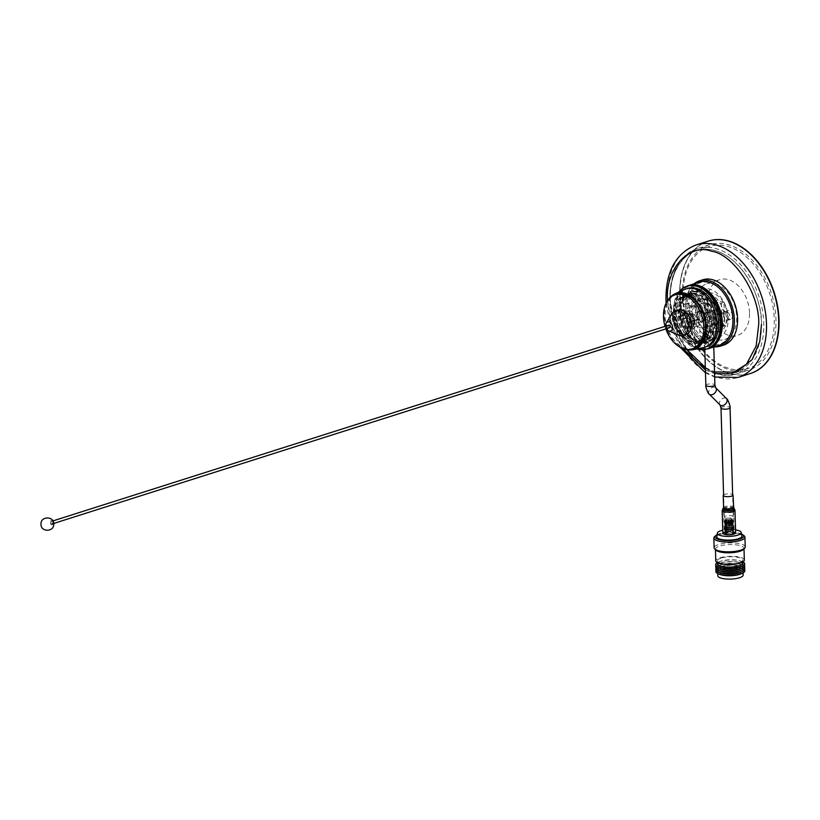 <?xml version="1.0" encoding="UTF-8"?>
<svg xmlns="http://www.w3.org/2000/svg" width="820" height="820" viewBox="0 0 820 820"><rect width="100%" height="100%" fill="white"/><g stroke="black" fill="none" stroke-linecap="round" stroke-linejoin="round"><path stroke-width="0.61" stroke-dasharray="4.1 3.07" d="M667.593 300.591L671.621 324.73L682.804 348.449M723.332 315.034A4.571 3.095 72.4 0 1 725.198 311.508A4.571 3.095 72.4 0 1 729.841 316.694A4.571 3.095 72.4 0 1 727.965 320.22A4.571 3.095 72.4 0 1 723.332 315.034M732.537 315.833A4.571 3.095 -107.6 0 0 727.893 310.657A4.571 3.095 -107.6 0 0 726.018 314.183A4.571 3.095 -107.6 0 0 730.661 319.369A4.571 3.095 -107.6 0 0 732.537 315.833M696.508 308.207A4.571 3.095 72.4 0 1 698.373 304.681A4.571 3.095 72.4 0 1 703.017 309.868A4.571 3.095 72.4 0 1 701.151 313.394A4.571 3.095 72.4 0 1 696.508 308.207M705.712 309.007A4.571 3.095 -107.6 0 0 701.069 303.82A4.571 3.095 -107.6 0 0 699.204 307.346A4.571 3.095 -107.6 0 0 703.837 312.533A4.571 3.095 -107.6 0 0 705.712 309.007M679.729 294.759A69.474 47.027 -107.6 0 0 750.249 373.561A69.474 47.027 -107.6 0 1 679.729 294.759A69.474 47.027 -107.6 0 1 708.162 241.152A69.474 47.027 -107.6 0 0 679.729 294.759M682.455 295.456A65.631 44.434 72.4 0 1 709.32 244.811A65.631 44.434 72.4 0 1 775.945 319.257A65.631 44.434 72.4 0 1 749.08 369.902A65.631 44.434 72.4 0 1 682.455 295.456M705.395 369.943L714.568 373.623M721.979 325.991L705.046 321.676L704.37 298.91L721.303 303.226L721.979 325.991L724.665 325.13L723.988 302.365L721.303 303.226M704.37 298.91L707.066 298.06L707.742 320.825L705.046 321.676M707.742 320.825L724.665 325.13M723.988 302.365L707.066 298.06M715.419 321.614A24.221 16.4 -107.6 0 0 690.829 294.134A24.221 16.4 -107.6 0 0 680.918 312.83A24.221 16.4 -107.6 0 0 705.507 340.3A24.221 16.4 -107.6 0 0 715.419 321.614M679.636 313.23A24.221 16.4 72.4 0 1 689.548 294.544A24.221 16.4 72.4 0 1 714.138 322.024A24.221 16.4 72.4 0 1 704.226 340.71A24.221 16.4 72.4 0 1 679.636 313.23M678.888 292.043A32.902 22.273 -107.6 0 0 673.456 311.661A32.902 22.273 -107.6 0 0 696.969 348.91M688.205 285.862A32.902 22.273 -107.6 0 0 674.737 311.252A32.902 22.273 -107.6 0 0 708.142 348.582M749.521 312.82A29.253 19.803 -107.6 0 0 719.827 279.64A29.253 19.803 -107.6 0 0 707.855 302.211A29.253 19.803 -107.6 0 0 737.549 335.401A29.253 19.803 -107.6 0 0 749.521 312.82M695.032 306.29A29.253 19.803 72.4 0 1 707.004 283.72A29.253 19.803 72.4 0 1 736.698 316.899A29.253 19.803 72.4 0 1 724.726 339.47A29.253 19.803 72.4 0 1 695.032 306.29M761.462 324.402L761.442 323.203C762.733 305.737 747.799 259.735 714.046 250.305C680.344 242.556 667.931 281.598 670.299 299.987A63.991 43.316 -107.6 0 0 735.253 372.577A63.991 43.316 -107.6 0 0 761.442 323.203A63.991 43.316 -107.6 0 0 696.487 250.612A63.991 43.316 -107.6 0 0 670.299 299.987L673.896 322.475L686.924 349.658M683.121 295.917A63.991 43.316 -107.6 0 0 748.076 368.498A63.991 43.316 -107.6 0 0 774.264 319.123A63.991 43.316 -107.6 0 0 709.31 246.543A63.991 43.316 -107.6 0 0 683.121 295.917M708.316 241.1A69.474 47.027 -107.6 0 0 680.046 294.657A69.474 47.027 -107.6 0 0 750.402 373.51M681.789 318.621A9.327 6.314 -107.6 0 0 691.25 329.199A9.327 6.314 -107.6 0 0 695.063 322.004A9.327 6.314 -107.6 0 0 685.602 311.436A9.327 6.314 -107.6 0 0 681.789 318.621M683.449 318.098A9.327 6.314 -107.6 0 0 692.92 328.676A9.327 6.314 -107.6 0 0 696.733 321.481A9.327 6.314 -107.6 0 0 687.273 310.903A9.327 6.314 -107.6 0 0 683.449 318.098M686.832 319.913A2.235 1.517 72.4 0 1 687.744 318.18A2.235 1.517 72.4 0 1 690.02 320.722A2.235 1.517 72.4 0 1 689.107 322.455A2.235 1.517 72.4 0 1 686.832 319.913M706.174 315.587A2.235 1.517 -107.6 0 0 703.909 313.045A2.235 1.517 -107.6 0 0 702.986 314.777A2.235 1.517 -107.6 0 0 705.261 317.319A2.235 1.517 -107.6 0 0 706.174 315.587M693.864 320.753A5.299 3.587 72.4 0 1 691.701 324.843A5.299 3.587 72.4 0 1 686.319 318.826A5.299 3.587 72.4 0 1 688.482 314.736A5.299 3.587 72.4 0 1 693.864 320.753M696.959 315.444A5.299 3.587 -107.6 0 0 702.34 321.46A5.299 3.587 -107.6 0 0 704.513 317.371A5.299 3.587 -107.6 0 0 699.132 311.354A5.299 3.587 -107.6 0 0 696.959 315.444M704.247 317.299A4.941 3.341 72.4 0 1 702.227 321.112A4.941 3.341 72.4 0 1 697.215 315.505A4.941 3.341 72.4 0 1 699.245 311.702A4.941 3.341 72.4 0 1 704.247 317.299M701.069 314.285A4.941 3.341 -107.6 0 0 706.082 319.882A4.941 3.341 -107.6 0 0 708.101 316.079A4.941 3.341 -107.6 0 0 703.088 310.472A4.941 3.341 -107.6 0 0 701.069 314.285M725.587 517.861A4.53 1.291 178.3 0 1 724.245 516.989A4.53 1.291 178.3 0 1 727.002 515.708A4.53 1.291 178.3 0 1 731.942 515.841A4.53 1.291 178.3 0 1 733.295 516.713A4.53 1.291 178.3 0 1 730.528 517.994A4.53 1.291 178.3 0 1 725.587 517.861M680.897 319.359A8.231 5.566 -107.6 0 0 689.251 328.687A8.231 5.566 -107.6 0 0 692.613 322.342A8.231 5.566 -107.6 0 0 684.269 313.004A8.231 5.566 -107.6 0 0 680.897 319.359M682.568 318.826A8.231 5.566 -107.6 0 0 690.922 328.154A8.231 5.566 -107.6 0 0 694.284 321.809A8.231 5.566 -107.6 0 0 685.93 312.481A8.231 5.566 -107.6 0 0 682.568 318.826M690.05 320.733A2.286 1.548 72.4 0 1 689.118 322.496A2.286 1.548 72.4 0 1 686.801 319.902A2.286 1.548 72.4 0 1 687.734 318.139A2.286 1.548 72.4 0 1 690.05 320.733M707.158 315.3L705.846 317.176L703.898 314.47A4.53 1.291 178.3 0 1 703.745 314.142A4.53 1.291 178.3 0 1 705.046 313.189A4.53 1.291 178.3 0 1 709.966 312.758A4.53 1.291 178.3 0 1 712.795 313.875A4.53 1.291 178.3 0 1 711.493 314.829A4.53 1.291 178.3 0 1 707.158 315.3L708.008 315.023L704.749 314.193A2.286 1.548 72.4 0 1 705.036 312.963L707.639 313.63A2.286 1.548 72.4 0 1 708.008 315.023M706.512 349.094A33.087 22.406 72.4 0 1 699.757 348.705A33.087 22.406 72.4 0 1 683.111 335.626A33.087 22.406 72.4 0 1 675.239 310.882A33.087 22.406 72.4 0 1 686.576 286.375M705.456 344.349L703.949 345.661L705.528 346.88L712.939 346.255L712.723 338.957L709.884 339.634L709.474 326.083L704.923 326.565L703.396 324.535L703.796 338.086L705.241 337.051L705.456 344.349L707.127 342.924L706.932 336.507A25.594 17.322 72.4 0 1 691.895 311.2A25.594 17.322 72.4 0 1 702.217 289.081A25.594 17.322 72.4 0 1 709.239 288.958A25.594 17.322 72.4 0 1 727.688 313.158A25.594 17.322 72.4 0 1 717.726 337.861A25.594 17.322 72.4 0 1 714.425 338.414L714.609 344.83A32.175 21.781 -107.6 0 0 732.895 319.615M714.609 344.83L712.939 346.255M713.995 345.917A33.087 22.406 -107.6 0 0 719.355 345.21M697.256 286.406A32.175 21.781 72.4 0 1 721.087 323.049A32.175 21.781 72.4 0 1 699.081 348.039A32.175 21.781 72.4 0 1 682.896 335.318A32.175 21.781 72.4 0 1 675.249 311.262A32.175 21.781 72.4 0 1 697.256 286.406M709.474 326.083A11.88 8.046 -107.6 0 0 709.72 326.022A11.88 8.046 -107.6 0 0 714.025 321.184A9.143 6.191 72.4 0 1 713.759 312.154A11.88 8.046 -107.6 0 0 705.784 303.308A11.88 8.046 -107.6 0 0 702.525 303.369A11.88 8.046 -107.6 0 0 698.22 308.197A11.88 8.046 -107.6 0 0 698.486 317.227A11.88 8.046 -107.6 0 0 703.396 324.535L703.949 345.661M700.813 327.867A11.88 8.046 72.4 0 1 692.254 316.633A11.88 8.046 72.4 0 1 696.877 305.163A11.88 8.046 72.4 0 1 700.136 305.101A11.88 8.046 72.4 0 1 708.705 316.346A11.88 8.046 72.4 0 1 704.083 327.815A11.88 8.046 72.4 0 1 700.813 327.867M690.819 306.321L695.954 304.691A16 10.834 72.4 0 1 701.274 299.443A16 10.834 72.4 0 1 705.671 299.372A16 10.834 72.4 0 1 715.85 309.755L710.714 311.385A16 10.834 -107.6 0 0 700.536 301.002A16 10.834 -107.6 0 0 696.149 301.073A16 10.834 -107.6 0 0 690.819 306.321A9.143 6.191 -107.6 0 0 687.385 304.169A9.143 6.191 -107.6 0 0 684.874 304.21A9.143 6.191 -107.6 0 0 683.255 305.153A25.594 17.322 72.4 0 1 693.238 291.93A25.594 17.322 72.4 0 1 700.259 291.807A25.594 17.322 72.4 0 1 718.33 314.08L725.382 311.846A25.594 17.322 72.4 0 1 725.782 325.253L718.72 327.487A25.594 17.322 72.4 0 1 708.746 340.71A25.594 17.322 72.4 0 1 708.5 340.792L713.636 339.162A25.594 17.322 72.4 0 1 709.884 339.634M712.723 338.957L714.425 338.414M718.72 327.487A9.143 6.191 72.4 0 1 717.11 328.43A9.143 6.191 72.4 0 1 714.599 328.471A9.143 6.191 72.4 0 1 711.165 326.319A16 10.834 72.4 0 1 708.193 330.316L708.5 340.792M725.382 311.846A9.143 6.191 -107.6 0 0 721.128 308.72A9.143 6.191 -107.6 0 0 718.617 308.771A9.143 6.191 -107.6 0 0 715.06 317.586A9.143 6.191 -107.6 0 0 721.651 326.237A9.143 6.191 -107.6 0 0 724.162 326.186A9.143 6.191 -107.6 0 0 725.782 325.253M715.85 309.755A9.143 6.191 -107.6 0 0 713.759 312.154A11.88 8.046 -107.6 0 1 714.025 321.184A9.143 6.191 -107.6 0 0 716.29 324.689L711.165 326.319M710.714 311.385A9.143 6.191 72.4 0 1 711.565 311.005A9.143 6.191 72.4 0 1 714.076 310.964A9.143 6.191 72.4 0 1 718.33 314.08M703.796 338.086A25.594 17.322 72.4 0 1 699.962 335.677L699.644 325.212A16 10.834 72.4 0 1 696.395 319.626L691.27 321.255A9.143 6.191 72.4 0 1 690.419 321.635A9.143 6.191 72.4 0 1 687.908 321.676A9.143 6.191 72.4 0 1 683.654 318.56L690.707 316.315A25.594 17.322 72.4 0 1 690.317 302.918L683.255 305.153M690.707 316.315A9.143 6.191 -107.6 0 0 694.96 319.441A9.143 6.191 -107.6 0 0 697.471 319.39A9.143 6.191 -107.6 0 0 701.028 310.575A9.143 6.191 -107.6 0 0 694.437 301.924A9.143 6.191 -107.6 0 0 691.926 301.975A9.143 6.191 -107.6 0 0 690.317 302.918M696.395 319.626A9.143 6.191 -107.6 0 0 698.486 317.227A9.143 6.191 72.4 0 0 698.22 308.197A9.143 6.191 -107.6 0 0 695.954 304.691M695.76 293.242L709.085 303.615L715.163 322.229L710.581 338.147L705.026 341.899L698.117 341.981L705.056 341.889L710.581 338.158L715.194 322.26L709.126 303.636L695.801 293.232L688.646 293.386L695.76 293.242M701.12 343.026A25.594 17.322 -107.6 0 1 699.726 343.58L701.12 343.026C707.035 339.705 709.915 333.32 709.751 323.869C709.7 293.427 671.713 283.71 673.671 314.982L679.462 333.207L688.38 341.499L698.086 342.545L705.323 335.954L707.619 323.931L707.24 320.179L707.875 323.92C708.613 333.976 705.897 340.526 699.726 343.58L692.726 343.693L699.665 343.601M692.172 294.38L705.487 304.753L711.575 323.377L706.983 339.285L701.438 343.037L694.53 343.129L701.459 343.026L706.994 339.295L711.606 323.408L705.538 304.773L692.203 294.37L685.059 294.534L692.172 294.38M693.966 293.806L707.281 304.179L713.369 322.803L708.787 338.711L703.232 342.463L696.323 342.555L703.263 342.463L708.787 338.732L713.4 322.834L707.332 304.21L694.007 293.806L686.852 293.96L693.966 293.806M692.726 343.693L679.862 333.176L674.224 314.419L679.268 298.357L685.038 294.534L679.308 298.326L674.245 314.367L679.872 333.135L692.756 343.683M694.53 343.129L681.656 332.602L676.018 313.845L681.061 297.793L686.832 293.97L681.102 297.762L676.049 313.793L681.666 332.561L694.55 343.119M696.323 342.555L683.449 332.038L677.812 313.271L682.855 297.219L688.626 293.396L682.896 297.188L677.843 313.23L683.46 331.997L696.344 342.545M691.27 324.454A5.207 3.526 72.4 0 1 687.406 318.519A5.207 3.526 72.4 0 1 689.538 314.49A5.207 3.526 72.4 0 1 690.973 314.47A5.207 3.526 72.4 0 1 693.587 316.53A5.207 3.526 72.4 0 1 694.827 320.405A5.207 3.526 72.4 0 1 694.827 320.425A5.207 3.526 72.4 0 1 692.695 324.423A5.207 3.526 72.4 0 1 691.27 324.454M700.331 311.497A5.207 3.526 -107.6 0 0 698.896 311.518A5.207 3.526 -107.6 0 0 696.867 316.551A5.207 3.526 -107.6 0 0 700.628 321.481A5.207 3.526 -107.6 0 0 702.053 321.45A5.207 3.526 -107.6 0 0 704.083 316.428A5.207 3.526 -107.6 0 0 700.331 311.497M721.262 313.096A4.571 3.095 -107.6 0 0 720.001 313.127A4.571 3.095 -107.6 0 0 718.228 317.535A4.571 3.095 -107.6 0 0 721.518 321.86A4.571 3.095 -107.6 0 0 722.779 321.84A4.571 3.095 -107.6 0 0 724.552 317.422A4.571 3.095 -107.6 0 0 721.262 313.096M708.695 325.93A4.571 3.095 72.4 0 1 705.405 321.614A4.571 3.095 72.4 0 1 707.178 317.196A4.571 3.095 72.4 0 1 708.439 317.176A4.571 3.095 72.4 0 1 711.729 321.502A4.571 3.095 72.4 0 1 709.956 325.909A4.571 3.095 72.4 0 1 708.695 325.93M694.571 306.301A4.571 3.095 -107.6 0 0 693.31 306.332A4.571 3.095 -107.6 0 0 691.537 310.739A4.571 3.095 -107.6 0 0 694.827 315.064A4.571 3.095 -107.6 0 0 696.088 315.034A4.571 3.095 -107.6 0 0 697.861 310.626A4.571 3.095 -107.6 0 0 694.571 306.301M682.004 319.134A4.571 3.095 72.4 0 1 678.714 314.818A4.571 3.095 72.4 0 1 680.487 310.401A4.571 3.095 72.4 0 1 681.748 310.38A4.571 3.095 72.4 0 1 685.038 314.706A4.571 3.095 72.4 0 1 683.265 319.113A4.571 3.095 72.4 0 1 682.004 319.134M685.335 318.58A6.673 4.52 72.4 0 1 688.062 313.435A6.673 4.52 72.4 0 1 693.259 316.038A6.673 4.52 72.4 0 1 694.847 320.999A6.673 4.52 72.4 0 1 694.847 321.02A6.673 4.52 72.4 0 1 690.276 326.175A6.673 4.52 72.4 0 1 685.335 318.58M706.502 323.962A23.032 15.59 72.4 0 1 697.102 341.735A23.032 15.59 72.4 0 1 679.155 332.746A23.032 15.59 72.4 0 1 673.691 315.608A23.032 15.59 72.4 0 1 673.681 315.515A23.032 15.59 72.4 0 1 689.466 297.732A23.032 15.59 72.4 0 1 706.502 323.962M673.681 315.515L673.671 314.982M727.494 316.1A20.11 13.612 -107.6 0 0 707.086 293.283A20.11 13.612 -107.6 0 0 698.855 308.802A20.11 13.612 -107.6 0 0 719.263 331.618A20.11 13.612 -107.6 0 0 727.494 316.1M694.171 283.771A34.276 23.206 -107.6 0 0 685.551 307.254A34.276 23.206 -107.6 0 0 708.213 345.404L707.803 331.69A20.11 13.612 72.4 0 1 695.647 309.827A20.11 13.612 72.4 0 1 703.878 294.308A20.11 13.612 72.4 0 1 724.285 317.114A20.11 13.612 72.4 0 1 716.055 332.633A20.11 13.612 72.4 0 1 713.256 333.074L713.656 346.788A34.276 23.206 -107.6 0 0 714.22 346.839M702.791 279.784A34.276 23.206 -107.6 0 0 688.759 306.239A34.276 23.206 -107.6 0 0 723.558 345.117M708.213 345.404C711.975 345.507 713.8 345.968 713.656 346.788L713.779 346.983M725.136 295.22A32.175 21.781 -107.6 0 0 689.056 294.472A32.175 21.781 -107.6 0 0 707.127 342.924M707.803 331.69C711.575 331.977 713.39 332.438 713.256 333.074L712.795 313.875M703.898 314.47L704.749 314.193M699.306 282.141A33.087 22.406 -107.6 0 0 686.043 311.508A33.087 22.406 -107.6 0 0 706.512 344.01M716.29 324.689A16 10.834 72.4 0 1 713.318 328.687L713.636 339.162M706.932 336.507L705.241 337.051M699.962 335.677L694.827 337.307A25.594 17.322 72.4 0 1 683.654 318.56M707.199 342.698L698.937 343.129L698.896 341.735A25.594 17.322 72.4 0 1 680.457 317.586A25.594 17.322 72.4 0 1 690.337 292.853L689.897 291.469C711.37 282.715 729.257 335.718 707.199 342.698L713.133 338.742L718.002 321.922L711.575 302.242L697.502 291.274L689.979 291.438M713.318 328.687L708.193 330.316M691.27 321.255A16 10.834 -107.6 0 0 694.519 326.842L694.827 337.307M694.519 326.842L699.644 325.212M698.937 343.129L707.26 342.709M698.117 341.981C679.298 338.516 672.308 297.086 690.337 292.853C716.301 283.546 728.232 349.566 699.921 341.417L698.978 339.972L698.127 341.971L698.896 341.735M699.962 342.811L699.921 341.417M698.978 339.972C720.575 347.034 718.843 298.736 696.723 294.677C674.522 287.799 675.659 336.282 697.184 340.536C718.781 347.608 717.049 299.31 694.929 295.241C684.526 294.021 678.96 300.233 678.212 313.865C677.781 333.248 697.892 349.556 706.942 337.553C713.041 328.533 712.57 317.842 705.538 305.47C695.175 288.527 675.28 294.646 676.418 314.429C675.947 343.662 711.627 352.918 709.413 323.346C709.29 294.308 673.005 285.247 674.624 315.003C674.337 346.809 713.256 352.457 707.24 320.179M707.639 313.63L710.202 312.809A2.286 1.548 -107.6 0 0 708.255 311.62A2.286 1.548 -107.6 0 0 707.598 312.154L705.036 312.963M710.202 312.809L707.598 312.154M722.861 533.164A6.386 1.824 178.3 0 1 723.004 532.764A6.386 1.824 178.3 0 1 729.892 531.134A6.386 1.824 178.3 0 1 735.632 532.785M723.588 494.839A4.91 1.404 178.3 0 1 728.088 493.845A4.91 1.404 178.3 0 1 732.639 494.573M725.772 532.077A4.879 1.394 178.3 0 1 731.071 531.626A4.879 1.394 178.3 0 1 734.115 532.826A4.879 1.394 178.3 0 1 732.721 533.851A4.879 1.394 178.3 0 1 727.412 534.312A4.879 1.394 178.3 0 1 724.367 533.113A4.879 1.394 178.3 0 1 725.772 532.077M725.116 510.112A4.879 1.394 178.3 0 1 730.425 509.65A4.879 1.394 178.3 0 1 733.469 510.85A4.879 1.394 178.3 0 1 732.065 511.875A4.879 1.394 178.3 0 1 726.766 512.336A4.879 1.394 178.3 0 1 723.722 511.137A4.879 1.394 178.3 0 1 725.116 510.112M732.895 512.09A6.037 1.722 178.3 0 1 726.325 512.654A6.037 1.722 178.3 0 1 722.563 511.178A6.037 1.722 178.3 0 1 724.296 509.896A6.037 1.722 178.3 0 1 730.856 509.333A6.037 1.722 178.3 0 1 734.628 510.819A6.037 1.722 178.3 0 1 732.895 512.09M733.541 534.066A6.037 1.722 178.3 0 1 726.981 534.63A6.037 1.722 178.3 0 1 723.209 533.143A6.037 1.722 178.3 0 1 724.941 531.872A6.037 1.722 178.3 0 1 731.512 531.309A6.037 1.722 178.3 0 1 735.284 532.785A6.037 1.722 178.3 0 1 733.541 534.066M725.936 523.119L726.059 523.683A4.264 1.22 178.3 0 1 726.561 523.549L726.418 520.054A4.264 1.22 -1.7 0 0 725.987 520.167L725.936 523.119M726.551 518.527A3.208 0.922 -1.7 0 0 725.669 519.06A3.208 0.922 -1.7 0 0 727.391 519.972A3.208 0.922 -1.7 0 0 731.122 519.695A3.208 0.922 -1.7 0 0 731.993 518.865A3.208 0.922 -1.7 0 0 729.79 518.209A3.208 0.922 -1.7 0 0 726.551 518.527M725.741 520.239A4.264 1.22 -1.7 0 0 725.403 520.372L725.597 521.448L726.161 519.654L725.731 522.104M725.597 521.448L725.403 520.372M725.218 520.454A4.264 1.22 -1.7 0 0 724.962 520.608L724.767 524.452L724.962 520.608M724.849 520.7A4.264 1.22 -1.7 0 0 724.706 520.854L724.87 522.576M724.654 520.956A4.264 1.22 -1.7 0 0 724.624 521.1A4.264 1.22 -1.7 0 0 724.624 521.11L724.726 524.615A4.264 1.22 178.3 0 1 724.767 524.452M724.818 521.458A4.264 1.22 -1.7 0 0 725.024 521.602L725.146 525.118L725.392 524.277L725.772 525.374L725.915 521.223L725.351 522.883L725.024 521.602M725.69 521.868A4.264 1.22 -1.7 0 0 726.089 521.971L726.827 523.826L726.089 521.971M726.356 522.032A4.264 1.22 -1.7 0 0 726.817 522.104L726.612 523.211M726.325 521.325L726.827 523.826L727.227 521.458L726.838 523.488A4.264 1.22 178.3 0 1 727.258 523.416L727.114 522.135A4.264 1.22 -1.7 0 0 727.637 522.176L727.781 525.692A4.264 1.22 178.3 0 1 727.176 525.64L726.817 522.104M727.965 522.196A4.264 1.22 -1.7 0 0 728.508 522.207L728.273 523.344L727.637 522.176M727.76 521.51L728.355 523.949L728.508 522.207M728.847 522.196A4.264 1.22 -1.7 0 0 729.41 522.176L729.554 525.681L730.087 524.667L730.651 525.569L730.425 521.387L730.036 523.273L729.41 522.176M729.739 522.145A4.264 1.22 -1.7 0 0 730.271 522.094M730.579 522.053A4.264 1.22 -1.7 0 0 731.081 521.961L731.194 525.353L731.655 524.39L731.86 525.312L732.024 521.715L731.501 523.724M731.368 521.899A4.264 1.22 -1.7 0 0 731.788 521.797L731.614 522.996L730.938 521.294L731.768 523.652M731.758 521.079L731.788 521.797M731.758 525.579A3.854 1.107 -1.7 0 0 727.545 525.466A3.854 1.107 -1.7 0 0 725.198 526.553A3.854 1.107 -1.7 0 0 726.346 527.301A3.854 1.107 -1.7 0 0 730.558 527.414A3.854 1.107 -1.7 0 0 732.906 526.327A3.854 1.107 -1.7 0 0 731.758 525.579M731.696 523.621A3.854 1.107 -1.7 0 0 727.494 523.508A3.854 1.107 -1.7 0 0 725.146 524.595A3.854 1.107 -1.7 0 0 726.294 525.343A3.854 1.107 -1.7 0 0 730.497 525.456A3.854 1.107 -1.7 0 0 732.844 524.369A3.854 1.107 -1.7 0 0 731.696 523.621M743.166 575.086A12.669 3.618 -1.7 0 0 735.253 571.981A12.669 3.618 -1.7 0 0 721.487 573.17A12.669 3.618 -1.7 0 0 717.848 575.845M741.085 573.816A12.669 3.618 -1.7 0 0 743.074 571.776A12.669 3.618 -1.7 0 0 735.161 568.67A12.669 3.618 -1.7 0 0 721.385 569.859A12.669 3.618 -1.7 0 0 717.746 572.534A12.669 3.618 -1.7 0 0 719.847 574.441M744.529 569.89A14.514 4.151 -1.7 0 0 741.014 568.076A14.514 4.151 -1.7 0 0 720.042 568.557A14.514 4.151 -1.7 0 0 719.581 568.711A14.514 4.151 -1.7 0 0 716.178 570.73M741.034 572.063A12.669 3.618 -1.7 0 0 739.64 567.686A12.669 3.618 -1.7 0 0 721.333 568.106A12.669 3.618 -1.7 0 0 720.934 568.239A12.669 3.618 -1.7 0 0 719.796 572.688M744.478 568.137A14.514 4.151 -1.7 0 0 740.962 566.323A14.514 4.151 -1.7 0 0 719.991 566.804A14.514 4.151 -1.7 0 0 719.529 566.958A14.514 4.151 -1.7 0 0 716.126 568.977M740.983 570.31A12.669 3.618 -1.7 0 0 739.589 565.933A12.669 3.618 -1.7 0 0 721.282 566.353A12.669 3.618 -1.7 0 0 720.882 566.487A12.669 3.618 -1.7 0 0 719.745 570.945M744.427 566.394A14.514 4.151 -1.7 0 0 740.911 564.57A14.514 4.151 -1.7 0 0 719.939 565.052A14.514 4.151 -1.7 0 0 719.478 565.205A14.514 4.151 -1.7 0 0 716.075 567.235M740.921 568.567A12.669 3.618 -1.7 0 0 739.537 564.191A12.669 3.618 -1.7 0 0 721.231 564.611A12.669 3.618 -1.7 0 0 720.831 564.744A12.669 3.618 -1.7 0 0 719.693 569.193M744.375 564.642A14.514 4.151 -1.7 0 0 740.86 562.827A14.514 4.151 -1.7 0 0 719.888 563.309A14.514 4.151 -1.7 0 0 719.427 563.463A14.514 4.151 -1.7 0 0 716.024 565.482M740.87 566.815A12.669 3.618 -1.7 0 0 739.486 562.438A12.669 3.618 -1.7 0 0 721.18 562.858A12.669 3.618 -1.7 0 0 720.77 562.991A12.669 3.618 -1.7 0 0 719.642 567.44M742.91 561.854A14.514 4.151 -1.7 0 0 740.808 561.075A14.514 4.151 -1.7 0 0 719.837 561.556A14.514 4.151 -1.7 0 0 719.376 561.71A14.514 4.151 -1.7 0 0 717.316 562.612M742.807 563.032A12.669 3.618 -1.7 0 0 739.435 560.685A12.669 3.618 -1.7 0 0 721.128 561.105A12.669 3.618 -1.7 0 0 720.718 561.239A12.669 3.618 -1.7 0 0 717.49 563.781M721.036 558.123A12.669 3.618 -1.7 0 0 717.397 560.798A12.669 3.618 -1.7 0 0 725.31 563.914A12.669 3.618 -1.7 0 0 739.076 562.725A12.669 3.618 -1.7 0 0 742.725 560.05A12.669 3.618 -1.7 0 0 734.812 556.934A12.669 3.618 -1.7 0 0 721.036 558.123M744.334 559.999A14.288 4.09 -1.7 0 0 735.417 556.493A14.288 4.09 -1.7 0 0 719.888 557.836A14.288 4.09 -1.7 0 0 715.778 560.849M743.484 549.39A14.288 4.09 -1.7 0 0 743.986 548.262A14.288 4.09 -1.7 0 0 735.068 544.757A14.288 4.09 -1.7 0 0 719.54 546.099A14.288 4.09 -1.7 0 0 715.429 549.113A14.288 4.09 -1.7 0 0 716.003 550.21M745.226 546.889A15.559 4.448 -1.7 0 0 735.509 543.066A15.559 4.448 -1.7 0 0 718.597 544.531A15.559 4.448 -1.7 0 0 714.128 547.811M744.037 535.716A15.559 4.448 -1.7 0 0 718.299 534.784A15.559 4.448 -1.7 0 0 714.64 536.587M741.731 534.117A14.288 4.09 -1.7 0 0 719.181 533.902A14.288 4.09 -1.7 0 0 716.844 534.855M741.967 536.136A12.628 3.608 -1.7 0 0 734.115 533.02A12.628 3.608 -1.7 0 0 720.36 534.199A12.628 3.608 -1.7 0 0 716.731 536.885M726.202 532.201A4.264 1.22 -1.7 0 0 724.982 533.102A4.264 1.22 -1.7 0 0 727.647 534.148A4.264 1.22 -1.7 0 0 732.28 533.748A4.264 1.22 -1.7 0 0 733.51 532.846A4.264 1.22 -1.7 0 0 730.845 531.801A4.264 1.22 -1.7 0 0 726.202 532.201M733.223 526.081A4.264 1.22 -1.7 0 0 732.721 525.722L733.203 529.73A4.264 1.22 -1.7 0 0 733.08 529.638L732.639 526.46L732.291 529.31A4.264 1.22 -1.7 0 0 732.045 529.249L731.389 526.132L730.835 529.064A4.264 1.22 -1.7 0 0 730.517 529.033L729.728 525.999L729.093 529.013A4.264 1.22 -1.7 0 0 728.755 529.023L727.955 526.071L727.371 529.177A4.264 1.22 -1.7 0 0 727.063 529.228L726.376 526.348L725.946 529.515A4.264 1.22 -1.7 0 0 725.741 529.597L725.269 526.778L725.085 529.986A4.264 1.22 -1.7 0 0 725.003 530.079L724.818 527.28L724.931 530.489A4.264 1.22 -1.7 0 0 724.982 530.591L725.095 527.772L725.505 530.96A4.264 1.22 -1.7 0 0 725.69 531.032L726.069 528.172L726.715 531.298A4.264 1.22 -1.7 0 0 727.002 531.339L727.555 528.408L728.344 531.452A4.264 1.22 -1.7 0 0 728.683 531.452L729.308 528.439L730.118 531.391A4.264 1.22 -1.7 0 0 730.446 531.36L731.02 528.254L731.727 531.134A4.264 1.22 -1.7 0 0 731.983 531.073L732.393 527.895L732.895 530.724A4.264 1.22 -1.7 0 0 733.039 530.632L733.193 527.424L733.408 530.222A4.264 1.22 -1.7 0 0 733.428 530.13L733.51 532.846M726.048 526.983L726.212 525.61A4.264 1.22 -1.7 0 0 726.018 525.671A4.264 1.22 -1.7 0 0 725.331 525.948L725.823 528.859L726.048 526.983M726.182 527.424A4.264 1.22 -1.7 0 0 727.36 527.608L726.838 530.622L726.171 527.506M725.146 527.034A4.264 1.22 -1.7 0 0 725.915 527.352L725.577 530.294L725.146 527.116M725.351 526.952L724.931 529.843L724.788 526.553A4.264 1.22 -1.7 0 0 724.788 526.563A4.264 1.22 -1.7 0 0 725.013 526.942L725.024 527.034M726.376 526.348L727.197 528.5L727.75 525.312A4.264 1.22 -1.7 0 0 726.51 525.528L726.489 525.62M727.955 526.071L728.908 528.326L729.513 525.21A4.264 1.22 -1.7 0 0 728.119 525.271L728.098 525.364M729.615 525.312L730.661 528.346L731.204 525.333A4.264 1.22 -1.7 0 0 729.892 525.22L729.872 525.302M731.153 525.435L732.147 528.582L732.516 525.63A4.264 1.22 -1.7 0 0 731.522 525.374L731.501 525.456M733.223 526.583A4.264 1.22 -1.7 0 0 733.316 526.317A4.264 1.22 -1.7 0 0 733.285 526.184L733.398 529.474L733.213 526.676M732.865 526.614L732.947 529.976L732.485 527.065A4.264 1.22 -1.7 0 0 733.121 526.696L733.131 526.768M732.393 527.895L731.84 530.407L731.163 527.444A4.264 1.22 -1.7 0 0 732.25 527.157L732.27 527.239M730.876 527.383L730.261 530.683L729.472 527.639A4.264 1.22 -1.7 0 0 730.835 527.506L730.446 531.36M729.308 528.439L728.488 530.755L727.719 527.639A4.264 1.22 -1.7 0 0 729.103 527.66L729.123 527.742M727.719 527.639L727.002 531.339M727.381 527.691L728.488 530.755M730.876 527.403L731.983 531.073M733.121 526.696L733.039 530.632M732.721 525.722L733.08 529.638M731.522 525.374L732.045 529.249M729.892 525.22L730.661 528.346M725.331 525.948L725.741 529.597M724.808 526.44L725.003 530.079M725.013 526.942L724.982 530.591M725.915 527.352L725.69 531.032M725.823 528.859L726.551 525.722L727.063 529.228M725.577 530.294L725.505 530.96M726.069 528.172L726.838 530.622M724.931 529.843L724.931 530.489M725.095 527.772L725.884 530.94M725.024 529.33L725.085 529.986M724.818 527.28L725.28 530.519M725.269 526.778L725.351 530.048M727.197 528.5L728.006 525.466L728.755 529.023M728.908 528.326L729.093 529.013M729.728 525.999L728.929 529.115M732.147 528.582L732.291 529.31M731.389 526.132L730.835 529.064M733.121 528.982L733.203 529.73M732.639 526.46L731.922 529.351M733.398 529.474L733.408 530.222M733.285 526.911L732.824 529.72M732.947 529.976L732.895 530.724M733.193 527.424L733.09 530.171M732.68 530.643L732.127 527.147L731.84 530.407M730.261 530.683L730.118 531.391M731.02 528.254L730.866 527.475M730.21 531.288L729.287 527.639L728.683 531.452M727.668 527.619L727.555 528.408M735.55 529.894A11.951 3.413 -1.7 0 0 722.779 530.274M732.086 520.085A4.264 1.22 -1.7 0 0 731.696 519.982L731.932 521.171L732.301 520.146L732.373 523.652A4.264 1.22 178.3 0 1 732.731 523.795L732.301 519.747L732.731 523.795M733.141 524.082A4.264 1.22 178.3 0 1 733.244 524.267L732.793 520.188L733.244 524.267M733.182 524.595A4.264 1.22 178.3 0 1 733.018 524.779L732.598 520.659L732.332 524.984L732.772 523.959L733.018 524.779M731.225 525.466A4.264 1.22 178.3 0 1 730.651 525.569M729.554 525.681A4.264 1.22 178.3 0 1 728.908 525.702L728.457 524.041M728.57 525.712A4.264 1.22 178.3 0 1 728.109 525.702L728.314 524.738L728.908 525.702M726.776 523.929L727.176 525.64M726.879 525.599A4.264 1.22 178.3 0 1 726.489 525.538L726.653 524.605M726.489 523.888L726.489 525.538M725.054 524.123A4.264 1.22 178.3 0 1 725.341 523.949L725.515 522.186M725.526 523.867A4.264 1.22 178.3 0 1 725.823 523.755L725.639 522.842L725.341 523.949M727.186 519.9A4.264 1.22 -1.7 0 0 726.704 519.993L726.971 521.089L727.555 519.367L727.258 523.416M727.566 523.375A4.264 1.22 178.3 0 1 728.191 523.303L728.098 519.316L729.328 523.262L728.724 522.299L728.191 523.303M729.328 523.262A4.264 1.22 178.3 0 1 729.964 523.273L729.739 519.275L731.03 523.355L730.476 522.33L729.964 523.273M731.03 523.355A4.264 1.22 178.3 0 1 731.573 523.437L731.225 519.429L732.065 521.899M731.829 523.498A4.264 1.22 178.3 0 1 732.157 523.58L731.973 522.565L731.573 523.437M724.941 520.536L724.706 523.078M724.716 522.432L724.767 523.17M725.239 520.064L724.777 522.668M724.798 521.92L725.105 524.41M727.555 519.367L726.848 521.817M726.971 521.089L726.858 523.601M728.683 520.905L728.929 519.757A4.264 1.22 -1.7 0 0 728.375 519.778L728.539 521.612M728.929 519.757L728.385 523.385M730.435 520.936L730.661 519.818A4.264 1.22 -1.7 0 0 730.149 519.778L730.025 523.365M730.343 521.797L730.712 519.542M731.993 519.624L731.829 521.838M731.932 521.171L731.481 523.539M732.895 521.571L732.957 520.495A4.264 1.22 -1.7 0 0 732.762 520.362L732.854 522.227M732.957 520.495L732.506 523.877M733.182 522.063L733.131 520.997A4.264 1.22 -1.7 0 0 733.152 520.854L733.213 522.709M733.152 520.854A4.264 1.22 -1.7 0 0 733.152 520.843L732.793 520.188M733.131 520.997L732.926 524.318M732.731 522.565L732.567 521.499A4.264 1.22 -1.7 0 0 732.813 521.346L732.824 523.221M732.567 521.499L732.66 524.79M731.614 522.996L731.768 525.21M729.39 521.499L729.902 523.98M730.036 523.273L730.22 523.949M725.321 520.977L725.29 523.549M725.351 522.883L725.474 523.621M728.273 523.344L728.129 524.041M728.826 521.52L728.775 525.61M730.425 521.387L730.394 525.497M732.598 520.659L732.813 521.346M732.301 519.747L732.762 520.362M731.225 519.429L731.696 519.982M726.602 519.542L727.514 523.478M725.485 519.911L725.7 523.959M725.116 520.833L725.187 524.872M725.915 521.223L725.925 525.271M726.161 519.654L725.987 520.167M729.175 519.265L728.877 521.602M730.743 519.357L730.62 521.653M732.701 520.023L732.977 522.309M732.742 520.495L733.193 522.811M732.116 520.946L732.67 523.314M729.82 519.757A4.264 1.22 -1.7 0 0 729.267 519.747M728.047 519.808A4.264 1.22 -1.7 0 0 727.504 519.859M726.571 525.435L726.827 523.826L727.197 525.538M728.314 524.738L728.047 525.599M730.087 524.667L729.677 525.579M731.655 524.39L731.44 523.621L731.194 525.353M732.772 523.959L732.465 523.221L732.332 524.984M733.223 523.457L732.875 522.76L732.885 524.534M732.936 522.965L732.772 524.072M731.973 522.565L732.004 523.683M730.323 521.725L730.712 523.427M728.724 522.299L729.123 523.355M727.012 522.483L727.135 521.868M725.639 522.842L726.161 523.775M724.839 523.314L725.136 522.637L725.29 524.205M724.757 523.826L725.064 523.109L725.064 524.667M725.392 524.277L725.515 525.107M52.531 522.976A1.333 0.902 72.4 0 1 50.645 522.494A1.333 0.902 72.4 0 1 52.531 522.976M669.54 327.713A1.333 0.902 72.4 0 1 668.73 325.181M666.568 328.656A4.787 3.239 72.4 0 1 665.768 326.124M678.232 335.031A12.741 8.63 72.4 0 1 670.063 320.958A12.741 8.63 72.4 0 1 671.611 314.183M686.084 334.437A12.741 8.63 72.4 0 1 682.588 334.498A12.741 8.63 72.4 0 1 673.148 319.974A12.741 8.63 72.4 0 1 678.365 310.144M665.819 328.892A28.341 19.188 72.4 0 1 665.02 326.36M693.935 348.305A28.341 19.188 72.4 0 1 665.163 316.161A28.341 19.188 72.4 0 1 676.766 294.288M684.515 348.971A29.438 19.926 72.4 0 1 664.384 315.956A29.438 19.926 72.4 0 1 668.689 299.177M702.935 347.741A30.627 20.736 72.4 0 1 673.415 312.604A30.627 20.736 72.4 0 1 684.444 289.552M706.163 346.809A30.627 20.736 72.4 0 1 675.075 312.071A30.627 20.736 72.4 0 1 687.611 288.445M53.074 523.119A2.081 1.404 72.4 0 1 51.65 524.728A2.081 1.404 72.4 0 1 50.112 522.361A2.081 1.404 72.4 0 1 51.527 520.751A2.081 1.404 72.4 0 1 53.074 523.119M695.975 245.016A69.474 47.027 -107.6 0 0 667.541 298.634A69.474 47.027 -107.6 0 0 738.061 377.436M670.278 299.331A65.631 44.434 -107.6 0 0 736.903 373.776A65.631 44.434 -107.6 0 0 763.758 323.131A65.631 44.434 -107.6 0 0 697.143 248.675A65.631 44.434 -107.6 0 0 670.278 299.331M705.323 367.483L714.517 371.931M721.005 408.022A4.53 1.291 178.3 0 1 723.763 406.74A4.53 1.291 178.3 0 1 728.713 406.874A4.53 1.291 178.3 0 1 730.056 407.745M720.083 405.008A4.53 3.085 135.2 0 1 720.544 400.283A4.53 3.085 135.2 0 1 725.454 398.038A4.53 3.085 135.2 0 1 726.51 398.633M709.3 394.154A4.53 3.085 135.2 0 1 709.761 389.428A4.53 3.085 135.2 0 1 714.671 387.183A4.53 3.085 135.2 0 1 715.727 387.768M705.856 385.308A4.53 1.291 178.3 0 1 707.158 384.354A4.53 1.291 178.3 0 1 713.554 384.16A4.53 1.291 178.3 0 1 714.907 385.041M722.184 510.481A6.386 1.824 178.3 0 1 722.328 510.081A6.386 1.824 178.3 0 1 729.216 508.461A6.386 1.824 178.3 0 1 734.956 510.101M723.086 508.584A5.853 1.671 178.3 0 1 728.385 507.375A5.853 1.671 178.3 0 1 733.869 508.215M723.332 508.328A5.443 1.558 178.3 0 1 728.519 507.098A5.443 1.558 178.3 0 1 733.716 508.041M723.578 507.549A4.91 1.404 178.3 0 1 723.691 507.242A4.91 1.404 178.3 0 1 728.98 505.991A4.91 1.404 178.3 0 1 733.398 507.252M709.32 244.811L697.143 248.675C678.939 255.922 669.827 272.927 669.807 299.669C669.807 342.309 707.537 384.846 736.903 373.776L749.08 369.902M727.893 310.657L725.198 311.508M701.069 303.82L698.373 304.681M666.127 303.103L670.514 326.011L680.159 347.239M705.487 372.905L714.671 377.015M730.661 319.369L727.965 320.22M703.837 312.533L701.151 313.394M689.548 294.544L690.829 294.134M704.226 340.71L705.507 340.3M707.004 283.72L719.827 279.64M735.253 372.577L748.076 368.498M724.726 339.47L737.549 335.401M696.487 250.612L709.31 246.543M691.25 329.199L692.92 328.676M703.909 313.045L708.255 311.62M691.701 324.843L702.34 321.46M702.227 321.112L706.082 319.882M685.602 311.436L687.273 310.903M705.261 317.319L689.107 322.455M688.482 314.736L699.132 311.354M699.245 311.702L703.088 310.472M724.245 516.989L723.619 495.926M689.251 328.687L690.922 328.154M689.118 322.496L705.846 317.176M696.877 305.163L702.525 303.369M708.746 340.71L717.726 337.861M717.11 328.43L724.162 326.186M711.565 311.005L718.617 308.771M690.419 321.635L697.471 319.39M684.874 304.21L691.926 301.975M698.896 311.518L689.538 314.49M696.149 301.073L701.274 299.443M707.178 317.196L720.001 313.127M680.487 310.401L693.31 306.332M704.79 349.484L703.745 314.142M703.878 294.308L707.086 293.283M716.055 332.633L719.263 331.618M704.083 327.815L709.72 326.022M693.238 291.93L702.217 289.081M702.053 321.45L692.695 324.423M709.956 325.909L722.779 321.84M683.265 319.113L696.088 315.034M694.827 320.425L694.847 321.02M684.269 313.004L685.93 312.481M733.295 516.713L732.67 495.659M733.469 510.85L734.115 532.826M722.563 511.178L723.209 533.143M734.628 510.819L735.284 532.785M723.722 511.137L724.367 533.113M725.669 519.06L724.839 520.597M725.198 526.553L725.146 524.595M717.777 573.59L717.746 572.534M720.934 568.239L719.581 568.711M720.882 566.487L719.529 566.958M720.831 564.744L719.478 565.205M720.77 562.991L719.427 563.463M720.718 561.239L719.376 561.71M717.459 562.684L717.397 560.798M715.45 549.677L715.429 549.113M724.982 533.102L724.839 528.367M733.377 528.387L733.316 526.317M744.006 548.836L743.986 548.262M742.776 561.936L742.725 560.05M739.435 560.685L740.808 561.075M739.486 562.438L740.86 562.827M739.537 564.191L740.911 564.57M739.589 565.933L740.962 566.323M739.64 567.686L741.014 568.076M743.104 572.832L743.074 571.776M732.906 526.327L732.844 524.369M731.993 518.865L733.09 520.659M51.988 524L53.689 523.467M51.188 521.469L52.88 520.936"/><path stroke-width="1.23" d="M714.568 373.623L731.327 373.787L746.518 364.172L756.173 345.937L758.746 324.054C759.802 294.103 733.92 254.292 711.35 251.166C688.636 242.761 664.733 269.893 667.603 300.848M714.671 377.015L738.061 377.436L750.249 373.561A69.474 47.027 -107.6 0 0 778.682 319.954A69.474 47.027 -107.6 0 0 708.162 241.152L708.48 241.049A69.474 47.027 -107.6 0 0 708.316 241.1M682.804 348.449L705.395 369.943M696.969 348.91A32.902 22.273 -107.6 0 0 706.86 348.992A32.902 22.273 -107.6 0 0 720.329 323.592A32.902 22.273 -107.6 0 0 686.924 286.262A32.902 22.273 -107.6 0 0 678.888 292.043M706.86 348.992L708.142 348.582A32.902 22.273 -107.6 0 0 721.61 323.183A32.902 22.273 -107.6 0 0 688.205 285.862L686.924 286.262M750.402 373.51A69.474 47.027 -107.6 0 0 750.566 373.459L750.249 373.561A69.474 47.027 -107.6 0 0 778.682 319.954A69.474 47.027 -107.6 0 0 708.162 241.152L695.975 245.016C675.823 253.247 665.819 271.502 665.963 299.792L666.127 303.103M750.566 373.459A69.474 47.027 -107.6 0 0 779 319.851A69.474 47.027 -107.6 0 0 708.48 241.049M686.576 286.375A33.087 22.406 72.4 0 1 688.79 285.483A33.087 22.406 72.4 0 1 697.871 285.319A33.087 22.406 72.4 0 1 721.723 316.612A33.087 22.406 72.4 0 1 708.839 348.551A33.087 22.406 72.4 0 1 706.512 349.094M708.839 348.551L719.355 345.21A33.087 22.406 -107.6 0 0 732.895 319.8A33.087 22.406 -107.6 0 0 725.034 295.056A33.087 22.406 -107.6 0 0 708.388 281.978A33.087 22.406 -107.6 0 0 699.306 282.141L688.79 285.483M714.22 346.839A34.276 23.206 -107.6 0 0 720.349 346.142L723.558 345.117A34.276 23.206 -107.6 0 0 737.59 318.662A34.276 23.206 -107.6 0 0 702.791 279.784L699.583 280.799A34.276 23.206 -107.6 0 0 694.171 283.771M720.349 346.142A34.276 23.206 -107.6 0 0 734.382 319.687A34.276 23.206 -107.6 0 0 699.583 280.799M732.895 319.615A32.175 21.781 -107.6 0 0 732.885 319.431A32.175 21.781 -107.6 0 0 725.239 295.374A32.175 21.781 -107.6 0 0 725.136 295.22M735.632 532.785A6.386 1.824 178.3 0 1 735.489 533.184A6.386 1.824 178.3 0 1 728.601 534.814A6.386 1.824 178.3 0 1 722.861 533.164L722.184 510.481A6.386 1.824 178.3 0 0 727.934 512.131A6.386 1.824 178.3 0 0 734.822 510.501A6.386 1.824 178.3 0 0 734.956 510.101L735.632 532.785M732.639 494.573A4.91 1.404 178.3 0 1 733.029 495.106A4.91 1.404 178.3 0 1 732.926 495.413A4.91 1.404 178.3 0 1 727.637 496.664A4.91 1.404 178.3 0 1 723.219 495.403A4.91 1.404 178.3 0 1 723.322 495.095A4.91 1.404 178.3 0 1 723.588 494.839M717.777 573.59L717.848 575.845A12.669 3.618 -1.7 0 0 725.751 578.951A12.669 3.618 -1.7 0 0 739.527 577.762A12.669 3.618 -1.7 0 0 743.166 575.086L743.104 572.832M716.178 570.73A14.514 4.151 -1.7 0 0 718.289 573.805L719.847 574.441A12.669 3.618 -1.7 0 0 739.425 574.451A12.669 3.618 -1.7 0 0 741.085 573.816L742.612 573.088A14.514 4.151 -1.7 0 0 744.529 569.89M718.289 573.805A14.514 4.151 -1.7 0 0 740.716 573.816A14.514 4.151 -1.7 0 0 742.612 573.088M716.126 568.977A14.514 4.151 -1.7 0 0 718.238 572.063L719.796 572.688A12.669 3.618 -1.7 0 0 739.373 572.698A12.669 3.618 -1.7 0 0 741.034 572.063L742.551 571.335A14.514 4.151 -1.7 0 0 744.478 568.137M718.238 572.063A14.514 4.151 -1.7 0 0 740.665 572.073A14.514 4.151 -1.7 0 0 742.551 571.335M716.075 567.235A14.514 4.151 -1.7 0 0 718.187 570.31L719.745 570.945A12.669 3.618 -1.7 0 0 739.322 570.956A12.669 3.618 -1.7 0 0 740.983 570.31L742.5 569.582A14.514 4.151 -1.7 0 0 744.427 566.394M718.187 570.31A14.514 4.151 -1.7 0 0 740.614 570.32A14.514 4.151 -1.7 0 0 742.5 569.582M716.024 565.482A14.514 4.151 -1.7 0 0 718.125 568.557L719.693 569.193A12.669 3.618 -1.7 0 0 739.271 569.203A12.669 3.618 -1.7 0 0 740.921 568.567L742.448 567.84A14.514 4.151 -1.7 0 0 744.375 564.642M718.125 568.557A14.514 4.151 -1.7 0 0 740.562 568.567A14.514 4.151 -1.7 0 0 742.448 567.84M717.316 562.612A14.514 4.151 -1.7 0 0 718.074 566.804L719.642 567.44A12.669 3.618 -1.7 0 0 739.22 567.45A12.669 3.618 -1.7 0 0 740.87 566.815L742.397 566.087A14.514 4.151 -1.7 0 0 742.91 561.854M718.074 566.804A14.514 4.151 -1.7 0 0 740.511 566.815A14.514 4.151 -1.7 0 0 742.397 566.087M717.459 562.684L717.49 563.781A12.669 3.618 -1.7 0 0 725.392 566.897A12.669 3.618 -1.7 0 0 739.168 565.697A12.669 3.618 -1.7 0 0 742.807 563.032L742.776 561.936M715.45 549.677L715.778 560.849A14.288 4.09 -1.7 0 0 724.706 564.355A14.288 4.09 -1.7 0 0 740.234 563.012A14.288 4.09 -1.7 0 0 744.334 559.999L744.006 548.836M716.844 534.855A14.288 4.09 -1.7 0 0 715.819 535.562L714.64 536.587A15.559 4.448 -1.7 0 0 713.83 538.063L714.128 547.811A15.559 4.448 -1.7 0 0 714.743 549.01L716.003 550.21A14.288 4.09 -1.7 0 0 739.886 551.276A14.288 4.09 -1.7 0 0 743.484 549.39L744.673 548.119A15.559 4.448 -1.7 0 0 745.226 546.889L744.929 537.141A15.559 4.448 -1.7 0 0 744.037 535.716L742.807 534.763A14.288 4.09 -1.7 0 0 741.731 534.117M714.743 549.01A15.559 4.448 -1.7 0 0 740.747 550.179A15.559 4.448 -1.7 0 0 744.673 548.119M713.83 538.063A15.559 4.448 -1.7 0 0 723.547 541.887A15.559 4.448 -1.7 0 0 740.46 540.431A15.559 4.448 -1.7 0 0 744.929 537.141M715.819 535.562A14.288 4.09 -1.7 0 0 721.877 540.175A14.288 4.09 -1.7 0 0 739.527 539.088A14.288 4.09 -1.7 0 0 742.807 534.763M722.779 530.274A11.951 3.413 -1.7 0 0 720.739 530.806A11.951 3.413 -1.7 0 0 717.377 532.918L716.731 536.885A12.628 3.608 -1.7 0 0 724.644 539.97A12.628 3.608 -1.7 0 0 738.338 538.781A12.628 3.608 -1.7 0 0 741.967 536.136L741.085 532.211A11.951 3.413 -1.7 0 0 735.55 529.894M717.377 532.918A11.951 3.413 -1.7 0 0 724.111 536.198A11.951 3.413 -1.7 0 0 737.754 535.142A11.951 3.413 -1.7 0 0 741.085 532.211M52.88 520.936L668.73 325.181A1.333 0.902 72.4 0 1 669.54 327.713L53.689 523.467M665.768 326.124A4.787 3.239 72.4 0 1 665.727 325.581A4.787 3.239 72.4 0 1 666.301 323.029A4.787 3.239 72.4 0 1 670.073 322.352A4.787 3.239 72.4 0 1 672.554 327.313A4.787 3.239 72.4 0 1 668.802 330.87A4.787 3.239 72.4 0 1 666.568 328.656M666.301 323.029L671.611 314.183A12.741 8.63 72.4 0 1 675.28 311.128A12.741 8.63 72.4 0 1 688.216 325.581A12.741 8.63 72.4 0 1 682.998 335.411A12.741 8.63 72.4 0 1 678.232 335.031L668.802 330.87M675.28 311.128L678.365 310.144A12.741 8.63 72.4 0 1 681.861 310.083A12.741 8.63 72.4 0 1 691.301 324.597A12.741 8.63 72.4 0 1 686.084 334.437L682.998 335.411M665.02 326.36A28.341 19.188 72.4 0 1 663.503 316.684A28.341 19.188 72.4 0 1 675.096 294.821A28.341 19.188 72.4 0 1 682.875 294.688A28.341 19.188 72.4 0 1 703.857 326.965A28.341 19.188 72.4 0 1 692.264 348.828A28.341 19.188 72.4 0 1 684.485 348.971A28.341 19.188 72.4 0 1 665.819 328.892M675.096 294.821L676.766 294.288A28.341 19.188 72.4 0 1 705.528 326.432A28.341 19.188 72.4 0 1 693.935 348.305L692.264 348.828M668.689 299.177A29.438 19.926 72.4 0 1 674.983 293.796A29.438 19.926 72.4 0 1 706.307 326.637A29.438 19.926 72.4 0 1 692.767 349.73A29.438 19.926 72.4 0 1 684.515 348.971M674.983 293.796L684.444 289.552A30.627 20.736 72.4 0 1 685.95 288.978A30.627 20.736 72.4 0 1 717.028 323.705A30.627 20.736 72.4 0 1 704.493 347.342A30.627 20.736 72.4 0 1 702.935 347.741L692.767 349.73M685.95 288.978L687.611 288.445A30.627 20.736 72.4 0 1 718.699 323.183A30.627 20.736 72.4 0 1 706.163 346.809L704.493 347.342M738.061 377.436A69.474 47.027 -107.6 0 0 766.495 323.828A69.474 47.027 -107.6 0 0 695.975 245.016M686.924 349.658L705.323 367.483M714.517 371.931L736.575 372.116L752.247 359.447L759.771 341.55L761.462 324.402M732.67 495.659L730.056 407.745A4.53 1.291 178.3 0 1 727.299 409.026A4.53 1.291 178.3 0 1 722.358 408.893A4.53 1.291 178.3 0 1 721.005 408.022L720.083 405.008L709.3 394.154C708.07 394.43 705.036 385.174 705.856 385.308L704.79 349.484M730.056 407.745C730.886 407.694 727.729 398.325 726.51 398.633A4.53 3.085 135.2 0 1 726.048 403.348A4.53 3.085 135.2 0 1 721.139 405.603A4.53 3.085 135.2 0 1 720.083 405.008M726.51 398.633L715.727 387.768A4.53 3.085 135.2 0 1 715.265 392.493A4.53 3.085 135.2 0 1 710.356 394.738A4.53 3.085 135.2 0 1 709.3 394.154M715.727 387.768L714.907 385.041A4.53 1.291 178.3 0 1 713.605 385.994A4.53 1.291 178.3 0 1 707.209 386.179A4.53 1.291 178.3 0 1 705.856 385.308M733.869 508.215A5.853 1.671 178.3 0 1 734.105 508.39A5.853 1.671 178.3 0 1 734.259 509.24A5.853 1.671 178.3 0 1 727.319 510.716A5.853 1.671 178.3 0 1 722.809 508.851A5.853 1.671 178.3 0 1 722.932 508.718A5.853 1.671 178.3 0 1 723.086 508.584M733.029 495.106L733.716 508.041A5.443 1.558 178.3 0 1 733.849 508.83A5.443 1.558 178.3 0 1 727.391 510.204A5.443 1.558 178.3 0 1 723.199 508.472A5.443 1.558 178.3 0 1 723.312 508.349A5.443 1.558 178.3 0 1 723.332 508.328M733.398 507.252A4.91 1.404 178.3 0 1 733.285 507.559A4.91 1.404 178.3 0 1 727.996 508.81A4.91 1.404 178.3 0 1 723.578 507.549L722.184 510.481M680.159 347.239L705.487 372.905M723.619 495.926L721.005 408.022M714.907 385.041L713.779 346.983M733.716 508.041L734.956 510.101M723.219 495.403L723.578 507.549M41 524.277C40.662 532.334 54.386 532.139 53.72 523.888C54.058 515.831 40.324 516.026 41 524.277"/></g></svg>
